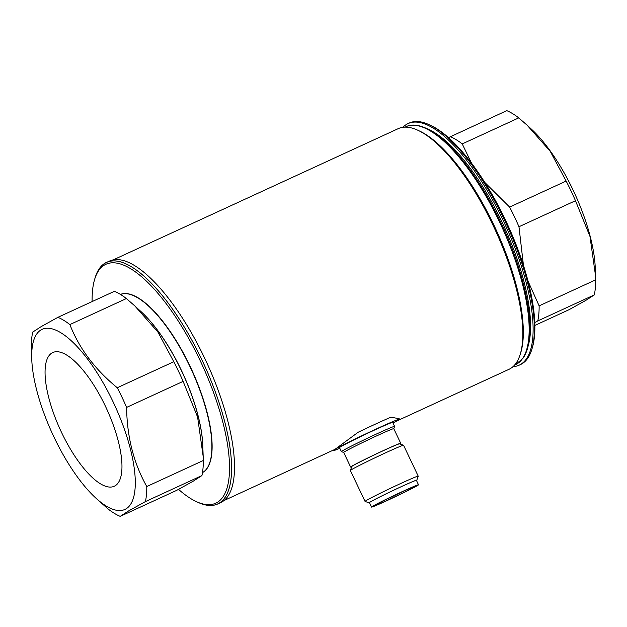 <?xml version="1.0" encoding="UTF-8"?>
<svg xmlns="http://www.w3.org/2000/svg" width="627" height="627" viewBox="0 0 627 627"><rect width="100%" height="100%" fill="white"/><g stroke="black" fill="none" stroke-linecap="round" stroke-linejoin="round"><path stroke-width="0.94" d="M388.497 499.758A21.835 0.698 154.6 0 0 414.729 486.552A21.835 0.698 154.6 0 0 401.562 492.101A21.835 0.698 154.6 0 0 375.307 505.268A21.835 0.698 154.6 0 0 388.497 499.758M386.459 499.296A20.605 0.658 154.6 0 0 388.332 498.441A20.605 0.658 154.6 0 0 403.051 491.419M402.808 491.372A26.005 0.831 154.6 0 0 371.537 507.086A26.005 0.831 154.6 0 0 387.243 500.495A26.005 0.831 154.6 0 0 418.515 484.781A26.005 0.831 154.6 0 0 402.808 491.372M418.515 484.781L416.414 480.345A26.005 0.831 154.6 0 0 400.708 486.944A26.005 0.831 154.6 0 0 369.436 502.658L371.537 507.086M416.477 480.486A26.428 0.846 154.6 0 0 416.798 480.196A26.428 0.846 154.6 0 0 400.833 486.865A26.428 0.846 154.6 0 0 369.076 502.854A26.428 0.846 154.6 0 0 369.499 502.791M416.798 480.196L418.225 476.191A29.438 0.94 154.6 0 0 418.225 476.159A29.438 0.94 154.6 0 0 400.449 483.621A29.438 0.94 154.6 0 0 365.047 501.412A29.438 0.94 154.6 0 0 365.071 501.428L369.076 502.854M418.225 476.159L403.561 445.272A29.438 0.94 154.6 0 0 403.529 445.248A29.438 0.94 154.6 0 0 385.777 452.733A29.438 0.94 154.6 0 0 350.375 470.493A29.438 0.94 154.6 0 0 350.375 470.524L365.047 501.412M403.529 445.248L399.524 443.822A26.428 0.846 154.6 0 0 383.591 450.547A26.428 0.846 154.6 0 0 351.81 466.48L350.375 470.493M399.885 443.955A27.721 0.886 154.6 0 0 400.716 443.289A27.721 0.886 154.6 0 0 383.975 450.319A27.721 0.886 154.6 0 0 350.634 467.068A27.721 0.886 154.6 0 0 351.676 466.841M400.716 443.289L393.78 428.672A27.721 0.886 154.6 0 0 377.031 435.702A27.721 0.886 154.6 0 0 343.698 452.451L341.433 451.659A29.438 0.94 154.6 0 1 341.409 451.636L339.513 447.654A29.438 0.94 154.6 0 1 374.922 429.863A29.438 0.94 154.6 0 1 392.698 422.394L394.595 426.384A29.438 0.94 154.6 0 0 394.595 426.384A29.438 0.94 154.6 0 0 376.811 433.845A29.438 0.94 154.6 0 0 341.409 451.636M94.802 278.874A132.955 45.928 65.3 0 1 106.504 262.439A132.955 45.928 65.3 0 1 201.91 359.882A132.955 45.928 65.3 0 1 217.718 503.975A132.955 45.928 65.3 0 1 197.623 502.18M106.504 262.439L109.427 261.091A132.955 45.928 65.3 0 1 204.833 358.534A132.955 45.928 65.3 0 1 220.649 502.627L217.718 503.975M224.019 500.534L334.983 449.355A36.515 1.168 -25.4 0 1 371.772 431.062A36.515 1.168 -25.4 0 1 399.101 419.392A36.515 1.168 -25.4 0 1 397.236 420.693A36.515 1.168 -25.4 0 1 392.996 423.021M113.213 259.892L398.192 128.668A132.462 45.763 65.3 0 1 493.245 225.751A132.462 45.763 65.3 0 1 508.999 369.311L396.499 421.117M339.81 448.274A36.515 1.168 -25.4 0 1 333.141 450.711A36.515 1.168 -25.4 0 1 334.983 449.355L358.15 432.254A39.783 1.278 -25.4 0 1 390.919 417.167L399.211 418.734L399.101 419.392M178.53 489.366A131.482 45.418 -114.7 0 0 196.8 501.819A131.482 45.418 -114.7 0 0 200.209 360.721A131.482 45.418 -114.7 0 0 94.536 279.736A131.482 45.418 -114.7 0 0 92.122 301.571M196.8 501.819L198.453 502.564A132.955 45.928 -114.7 0 0 201.91 359.882A132.955 45.928 -114.7 0 0 95.053 277.988L94.536 279.736M139.923 310.616A95.273 32.91 65.3 0 1 202.842 447.263A95.273 32.91 65.3 0 0 139.923 310.616M120.447 294.408A98.126 33.897 65.3 0 1 189.997 366.677A98.126 33.897 65.3 0 1 202.693 472.484A98.126 33.897 65.3 0 1 202.49 472.601A98.126 33.897 65.3 0 0 190.224 366.576A98.126 33.897 65.3 0 0 120.423 294.4M61.485 432.309A73.594 25.425 65.3 0 1 52.731 352.554A73.594 25.425 65.3 0 1 105.54 406.492A73.594 25.425 65.3 0 1 114.286 486.246A73.594 25.425 65.3 0 1 61.485 432.309M120.212 516.358L128.707 510.864L145.409 501.592A110.391 38.137 65.3 0 0 146.773 486.528C133.708 463.243 126.991 436.862 126.607 407.401A110.391 38.137 65.3 0 0 122.108 397.479A110.391 38.137 65.3 0 0 117.273 387.745C95.006 369.507 79.206 348.455 69.871 324.574A110.391 38.137 65.3 0 0 57.911 317.325L114.427 291.304A110.391 38.137 65.3 0 1 126.388 298.554L134.781 305.882L157.926 332.075L173.789 361.724A110.391 38.137 65.3 0 1 178.617 371.458A110.391 38.137 65.3 0 1 183.123 381.381L197.591 417.026L203.179 456.519L203.289 460.508A110.391 38.137 65.3 0 1 201.925 475.572L193.429 481.066L176.728 490.338L120.212 516.358A110.391 38.137 65.3 0 1 108.252 509.108L95.617 497.877A99.105 34.234 65.3 0 1 31.75 359.177A99.105 34.234 65.3 0 1 41.021 329.92A99.105 34.234 65.3 0 1 113.173 402.017A99.105 34.234 65.3 0 1 125.996 508.873A99.105 34.234 65.3 0 1 95.617 497.877M57.911 317.325L41.21 326.596L32.714 332.091A110.391 38.137 65.3 0 0 31.35 347.154L31.75 359.177M117.273 387.745L173.789 361.724M146.773 486.528L203.289 460.508M145.409 501.592L201.925 475.572M69.871 324.574L126.388 298.554M126.607 407.401L183.123 381.381M408.028 123.605L409.282 123.025A132.955 45.928 65.3 0 1 428.547 124.436L430.2 125.181A131.482 45.418 65.3 0 1 505.503 220.148A131.482 45.418 65.3 0 1 532.464 347.264L531.947 349.012A132.955 45.928 65.3 0 1 520.496 364.561L519.242 365.141A132.955 45.928 -114.7 0 0 503.434 221.049A132.955 45.928 -114.7 0 0 408.028 123.605A132.955 45.928 -114.7 0 0 402.887 127.32M428.547 124.436A132.955 45.928 65.3 0 1 504.688 220.469A132.955 45.928 65.3 0 1 531.947 349.012M428.453 129.334A128.049 44.235 65.3 0 1 501.961 221.911A128.049 44.235 65.3 0 1 528.169 345.885M513.074 366.63A132.955 45.928 -114.7 0 0 519.242 365.141M418.225 130.455A130.996 45.254 65.3 0 1 494.06 225.438A130.996 45.254 65.3 0 1 520.661 352.938M594.286 294.909L537.77 320.93A110.391 38.137 65.3 0 0 539.134 305.866L595.65 279.846A110.391 38.137 65.3 0 1 594.286 294.909L585.79 300.404L569.089 309.675L534.878 325.429M448.47 137.634L506.788 110.642A110.391 38.137 65.3 0 1 518.748 117.892L527.142 125.22L550.287 151.413L566.15 181.062A110.391 38.137 65.3 0 1 570.978 190.796A110.391 38.137 65.3 0 1 575.484 200.718L518.968 226.739A110.391 38.137 65.3 0 0 514.461 216.817A110.391 38.137 65.3 0 0 509.633 207.082L484.804 182.441M537.77 320.93L534.792 322.537M450.272 136.662A110.391 38.137 65.3 0 1 462.232 143.912L471.606 163.31M518.748 117.892L462.232 143.912M566.15 181.062L509.633 207.082M539.134 305.866L528.044 281.17M523.459 265.378L518.968 226.739M595.65 279.846L595.54 275.856L589.952 236.363L575.484 200.718M527.142 125.22L531.382 129.123A99.105 34.234 65.3 0 1 595.25 267.823L595.54 275.856M134.781 305.882L141.138 311.729A95.672 33.051 65.3 0 1 202.787 445.617L203.179 456.519M405.92 126.732A130.996 45.254 65.3 0 1 499.915 222.742A130.996 45.254 65.3 0 1 515.496 364.702L522.965 358.307C526.077 353.879 528.138 347.93 529.157 340.461C533.154 313.445 521.68 265.966 500.808 222.366C486.536 192.63 470.799 168.42 453.587 149.743C446.463 142.117 439.598 136.2 433.014 131.983C419.439 123.59 410.818 124.232 405.92 126.732L404.987 127.163M350.634 467.068L343.698 452.451M393.78 428.688L394.595 426.415M333.141 450.711L332.733 450.476M514.563 365.133L515.496 364.702"/></g></svg>
